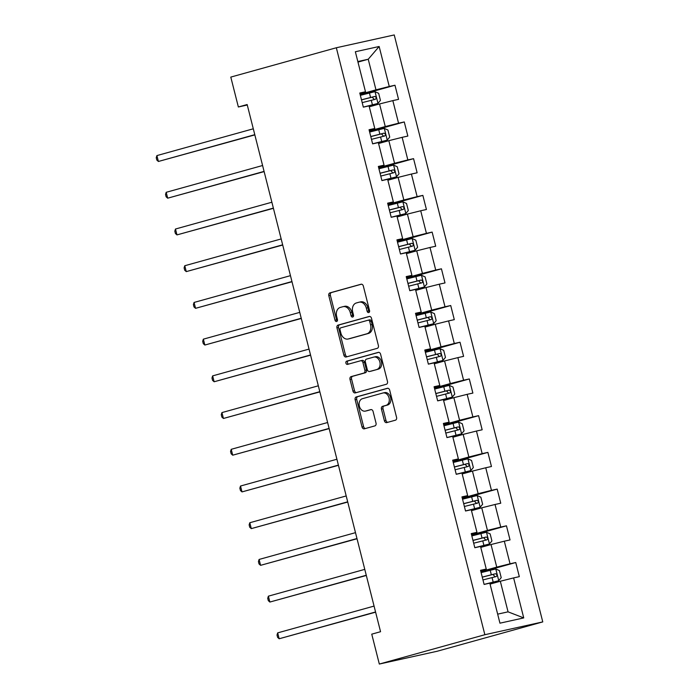 <?xml version="1.0" encoding="UTF-8"?>
<svg xmlns="http://www.w3.org/2000/svg" width="699" height="699" viewBox="0 0 699 699"><rect width="100%" height="100%" fill="white"/><g stroke="black" fill="none" stroke-linecap="round" stroke-linejoin="round"><path stroke-width="1.05" d="M368.749 312.567A1.669 1.249 -102.5 0 0 369.553 310.609L363.34 286.066A2.385 1.791 -102.5 0 0 361.095 284.222A2.385 1.791 -102.5 0 0 361.025 284.24L329.954 292.872A2.385 1.791 -102.5 0 0 328.81 295.66L335.022 320.212A1.669 1.249 -102.5 0 0 337.434 319.539L336.63 316.359A7.628 5.732 -102.5 0 1 340.291 307.429L342.877 306.712A7.628 5.732 -102.5 0 1 343.104 306.66A7.628 5.732 -102.5 0 1 350.278 312.567L351.073 315.747A1.669 1.249 -102.5 0 0 353.493 315.074L352.689 311.894A7.628 5.732 -102.5 0 1 356.341 302.973L358.937 302.248A7.628 5.732 -102.5 0 1 359.155 302.195A7.628 5.732 -102.5 0 1 366.328 308.11L367.132 311.282A1.669 1.249 -102.5 0 0 368.749 312.567M384.398 420.781A2.385 1.791 -102.5 0 0 386.643 422.624A2.385 1.791 -102.5 0 0 386.713 422.607L395.433 420.186A2.385 1.791 -102.5 0 0 396.569 417.399L389.675 390.138A2.385 1.791 -102.5 0 0 387.429 388.286A2.385 1.791 -102.5 0 0 387.36 388.303L356.289 396.945A2.385 1.791 -102.5 0 0 355.144 399.732L362.038 426.993A2.385 1.791 -102.5 0 0 364.284 428.837A2.385 1.791 -102.5 0 0 364.354 428.819L374.882 425.892A2.385 1.791 -102.5 0 0 376.027 423.105L373.074 411.44A2.385 1.791 -102.5 0 0 370.837 409.597A2.385 1.791 -102.5 0 0 370.767 409.614L365.542 411.064A6.378 4.788 -102.5 0 1 365.35 411.108A6.378 4.788 -102.5 0 1 359.33 406.04A6.378 4.788 -102.5 0 1 362.414 398.701L382.869 393.013A6.378 4.788 -102.5 0 1 383.061 392.969A6.378 4.788 -102.5 0 1 389.081 398.037A6.378 4.788 -102.5 0 1 385.997 405.376L382.589 406.32A2.385 1.791 -102.5 0 0 381.444 409.116L384.398 420.781L385.962 420.431A2.385 1.791 -102.5 0 0 387.796 422.31M336.333 47.759L230.792 77.091L238.359 106.982L247.158 104.535L380.553 631.713L371.754 634.159L379.321 664.05L484.853 634.718L336.333 47.759L394.236 34.95L542.765 621.909L484.853 634.718M377.25 348.338A2.385 1.791 -102.5 0 0 378.395 345.551L371.492 318.29A2.385 1.791 -102.5 0 0 369.255 316.446A2.385 1.791 -102.5 0 0 369.186 316.464L338.106 325.096A2.385 1.791 -102.5 0 0 336.962 327.892L343.864 355.144A2.385 1.791 -102.5 0 0 346.101 356.997A2.385 1.791 -102.5 0 0 346.171 356.979L377.25 348.338M380.588 354.218L387.482 381.471A2.385 1.791 -102.5 0 1 386.337 384.267L355.267 392.899A2.385 1.791 -102.5 0 1 355.197 392.917A2.385 1.791 -102.5 0 1 352.951 391.073L349.998 379.408A2.385 1.791 -102.5 0 1 351.143 376.612L363.742 373.109A2.385 1.791 -102.5 0 0 364.887 370.321L362.93 362.58A2.385 1.791 -102.5 0 0 360.684 360.736A2.385 1.791 -102.5 0 0 360.614 360.754L347.499 364.397A1.669 1.249 -102.5 0 1 346.678 361.165L378.273 352.383A2.385 1.791 -102.5 0 1 378.342 352.366A2.385 1.791 -102.5 0 1 380.588 354.218M515.748 562.52L510.043 563.787L504.32 541.192L510.034 539.934L506.46 525.814L500.746 527.072L495.032 504.477L500.746 503.219L497.172 489.099L491.458 490.357L485.744 467.762L491.458 466.504L487.885 452.384L482.17 453.642L476.456 431.047L482.161 429.789L478.588 415.669L472.882 416.927L467.159 394.332L472.874 393.074L469.3 378.954L463.586 380.212L457.871 357.626L463.586 356.359L460.012 342.239L454.298 343.497L448.583 320.911L454.298 319.644L450.724 305.524L445.01 306.782L439.295 284.196L445.001 282.929L441.427 268.809L435.722 270.067L429.999 247.481L435.713 246.214L432.139 232.094L426.425 233.361L420.711 210.766L426.425 209.499L422.851 195.379L417.137 196.646L411.423 174.051L417.137 172.784L413.563 158.664L407.849 159.931L402.135 137.336L407.84 136.069L404.267 121.949L398.561 123.216L392.838 100.621L398.552 99.354L394.979 85.234L389.264 86.501L379.146 46.492L355.354 51.752L365.481 91.761L359.767 93.019L363.34 107.148L369.055 105.881L374.769 128.476L369.055 129.734L372.628 143.863L378.342 142.596L384.057 165.191L378.351 166.449L381.916 180.578L387.63 179.311L393.354 201.906L387.639 203.164L391.213 217.284L396.927 216.026L402.641 238.621L396.927 239.879L400.501 253.999L406.215 252.741L411.929 275.336L406.215 276.594L409.789 290.714L415.503 289.456L421.217 312.051L415.512 313.309L419.085 327.429L424.791 326.171L430.514 348.766L424.8 350.024L428.373 364.144L434.088 362.886L439.802 385.472L434.088 386.739L437.661 400.859L443.376 399.601L449.09 422.187L443.376 423.454L446.949 437.574L452.664 436.316L458.378 458.902L452.672 460.169L456.246 474.289L461.952 473.031L467.675 495.617L461.96 496.884L465.534 511.004L471.248 509.737L476.963 532.332L471.248 533.599L474.822 547.719L480.536 546.452L486.251 569.047L480.536 570.314L484.11 584.434L489.824 583.167L499.951 623.176L523.734 617.916L513.616 577.907L519.322 576.649L515.748 562.52L481.008 572.175M480.772 547.387L491.03 544.538L496.744 567.125L480.851 571.546M480.702 570.943L486.251 569.047M496.744 567.125L510.043 563.787M491.03 544.538L504.32 541.192M471.476 510.672L481.733 507.824L487.456 530.41L471.563 534.831M471.414 534.237L476.963 532.332M487.456 530.41L500.746 527.072M481.733 507.824L495.032 504.477M462.188 473.957L472.445 471.109L478.16 493.695L462.275 498.116M462.118 497.522L467.675 495.617M478.16 493.695L491.458 490.357M472.445 471.109L485.744 467.762M452.9 437.242L463.157 434.394L468.872 456.98L452.978 461.401M452.83 460.807L458.378 458.902M468.872 456.98L482.17 453.642M463.157 434.394L476.456 431.047M443.612 400.527L453.869 397.679L459.584 420.274L443.69 424.686M443.542 424.092L449.09 422.187M459.584 420.274L472.882 416.927M453.869 397.679L467.159 394.332M434.315 363.812L444.573 360.964L450.296 383.559L434.402 387.971M434.245 387.377L439.802 385.472M450.296 383.559L463.586 380.212M444.573 360.964L457.871 357.626M425.027 327.097L435.285 324.249L440.999 346.844L425.114 351.256M424.957 350.662L430.514 348.766M440.999 346.844L454.298 343.497M435.285 324.249L448.583 320.911M415.739 290.382L425.997 287.534L431.711 310.129L415.818 314.541M415.669 313.947L421.217 312.051M431.711 310.129L445.01 306.782M425.997 287.534L439.295 284.196M406.451 253.667L416.709 250.819L422.423 273.414L406.53 277.826M406.381 277.232L411.929 275.336M422.423 273.414L435.722 270.067M416.709 250.819L429.999 247.481M397.154 216.952L407.412 214.104L413.135 236.699L397.242 241.111M397.084 240.517L402.641 238.621M413.135 236.699L426.425 233.361M407.412 214.104L420.711 210.766M387.866 180.237L398.124 177.389L403.839 199.984L387.945 204.396M387.796 203.802L393.354 201.906M403.839 199.984L417.137 196.646M398.124 177.389L411.423 174.051M378.578 143.522L388.836 140.674L394.551 163.269L378.657 167.681M378.509 167.087L384.057 165.191M394.551 163.269L407.849 159.931M388.836 140.674L402.135 137.336M369.29 106.807L379.548 103.959L385.263 126.554L369.369 130.966M369.221 130.372L374.769 128.476M385.263 126.554L398.561 123.216M379.548 103.959L392.838 100.621M357.975 62.097L368.233 59.24L375.975 89.839L360.081 94.26M359.924 93.657L365.481 91.761M375.975 89.839L389.264 86.501M357.836 61.547L368.233 59.24L379.146 46.492M379.321 664.05L437.224 651.241L542.765 621.909M238.359 106.982L247.271 105.007M497.662 614.141L508.059 611.843L500.318 581.245L490.06 584.102M508.059 611.843L523.734 617.916M500.318 581.245L513.616 577.907M360.238 94.889L394.979 85.234M369.526 131.604L404.267 121.949M378.823 168.319L413.563 158.664M388.111 205.034L422.851 195.379M397.399 241.749L432.139 232.094M406.687 278.464L441.427 268.809M415.984 315.179L450.724 305.524M425.272 351.894L460.012 342.239M434.56 388.609L469.3 378.954M443.848 425.324L478.588 415.669M453.144 462.039L487.885 452.384M462.432 498.754L497.172 489.099M471.72 535.469L506.46 525.814M369.404 312.025A1.669 1.249 -102.5 0 1 368.696 310.933L367.892 307.761A7.628 5.732 -102.5 0 0 360.719 301.846A7.628 5.732 -102.5 0 0 360.501 301.907M344.441 306.363A7.628 5.732 -102.5 0 1 344.668 306.311A7.628 5.732 -102.5 0 1 351.842 312.226L352.646 315.398A1.669 1.249 -102.5 0 0 353.344 316.49M361.505 284.187L331.518 292.523A2.385 1.791 -102.5 0 0 330.374 295.319L336.586 319.862A1.669 1.249 -102.5 0 0 337.285 320.955M369.666 316.42L339.67 324.755A2.385 1.791 -102.5 0 0 338.526 327.543L345.428 354.804A2.385 1.791 -102.5 0 0 347.254 356.673M369.719 321.505A1.669 1.249 -102.5 0 0 368.102 320.221L340.824 327.805A1.669 1.249 -102.5 0 0 340.029 329.762L340.876 333.108A7.628 5.732 -102.5 0 0 348.041 339.024A7.628 5.732 -102.5 0 0 348.268 338.963L366.914 333.781A7.628 5.732 -102.5 0 0 370.566 324.852L369.719 321.505L371.283 321.156A1.669 1.249 -102.5 0 0 369.666 319.88L368.198 320.203M349.386 338.718A7.628 5.732 -102.5 0 0 349.605 338.674A7.628 5.732 -102.5 0 0 349.832 338.622L348.268 338.963M371.283 321.156L372.13 324.511A7.628 5.732 -102.5 0 1 368.478 333.44L349.832 338.622M360.754 360.719L362.187 360.404A2.385 1.791 -102.5 0 1 362.257 360.387A2.385 1.791 -102.5 0 1 364.494 362.239L366.451 369.972A2.385 1.791 -102.5 0 1 365.306 372.768L352.707 376.272A2.385 1.791 -102.5 0 0 351.562 379.059L354.515 390.724A2.385 1.791 -102.5 0 0 356.35 392.602M378.753 352.34L348.242 360.815A1.669 1.249 -102.5 0 0 348.661 364.074M376.822 369.474A6.378 4.788 -102.5 0 0 379.906 362.134A6.378 4.788 -102.5 0 0 373.886 357.075A6.378 4.788 -102.5 0 0 373.694 357.119L366.486 359.12A2.385 1.791 -102.5 0 0 365.35 361.907L367.307 369.649A2.385 1.791 -102.5 0 0 369.544 371.501A2.385 1.791 -102.5 0 0 369.614 371.484L378.386 369.133A6.378 4.788 -102.5 0 0 381.471 361.794A6.378 4.788 -102.5 0 0 375.45 356.726A6.378 4.788 -102.5 0 0 375.258 356.77M371.038 371.169A2.385 1.791 -102.5 0 0 371.108 371.152A2.385 1.791 -102.5 0 0 371.178 371.134L369.614 371.484M378.386 369.133L371.178 371.134M384.441 392.672A6.378 4.788 -102.5 0 1 384.625 392.62A6.378 4.788 -102.5 0 1 390.654 397.687A6.378 4.788 -102.5 0 1 387.561 405.027L384.153 405.979A2.385 1.791 -102.5 0 0 383.008 408.766L385.962 420.431M366.73 410.802A6.378 4.788 -102.5 0 0 366.923 410.759A6.378 4.788 -102.5 0 0 367.106 410.715L365.542 411.064M371.239 409.562L367.106 410.715M387.84 388.26L357.853 396.595A2.385 1.791 -102.5 0 0 356.708 399.391L363.602 426.643A2.385 1.791 -102.5 0 0 365.437 428.522M364.45 106.903L377.906 103.435L380.439 100.385L378.657 93.325L374.926 91.665L360.352 95.335M377.906 103.435L363.331 107.104M253.291 128.799L156.908 155.589L158.393 161.469L254.838 134.89M362.196 102.631L375.38 99.275C376.639 97.991 376.403 97.047 374.673 96.453L361.479 99.808M361.505 99.887L372.139 97.161L373.895 98.987M156.908 155.589L156.235 157.729L156.838 160.08L158.393 161.469L254.786 134.68M373.738 143.618L387.194 140.15L389.727 137.1L387.945 130.04L384.223 128.38L369.64 132.05M387.194 140.15L372.619 143.811M262.588 165.514L166.196 192.304L167.681 198.184L264.126 171.605M371.484 139.346L384.677 135.99C385.927 134.706 385.691 133.762 383.961 133.168L370.776 136.515M370.793 136.602L381.427 133.876L383.183 135.702M166.196 192.304L165.532 194.444L166.126 196.795L167.681 198.184L264.073 171.395M383.026 180.325L396.49 176.856L399.024 173.815L397.233 166.755L393.511 165.095L378.928 168.765M396.49 176.856L381.907 180.525M271.876 202.229L175.484 229.019L176.978 234.899L273.414 208.319M380.78 176.061L393.965 172.705C395.223 171.421 394.979 170.477 393.249 169.883L380.064 173.23M380.081 173.317L390.715 170.591L392.48 172.417M175.484 229.019L174.82 231.159L175.414 233.51L176.978 234.899L273.361 208.11M392.322 217.04L405.778 213.571L408.312 210.53L406.53 203.47L402.799 201.81L388.225 205.48M405.778 213.571L391.195 217.24M281.164 238.944L184.772 265.734L186.266 271.614L282.702 245.034M390.068 212.776L403.253 209.42C404.511 208.136 404.275 207.192 402.537 206.598L389.352 209.945M389.378 210.032L400.011 207.306L401.768 209.132M184.772 265.734L184.108 267.874L184.702 270.225L186.266 271.614L282.649 244.825M401.61 253.754L415.066 250.286L417.6 247.245L415.818 240.185L412.087 238.525L397.513 242.195M415.066 250.286L400.492 253.955M290.452 275.659L194.069 302.449L195.554 308.329L291.999 281.749M399.356 249.491L412.541 246.135C413.799 244.851 413.563 243.907 411.833 243.313L398.64 246.66M398.666 246.747L409.299 244.021L411.056 245.847M194.069 302.449L193.396 304.589L193.999 306.94L195.554 308.329L291.946 281.54M410.898 290.469L424.354 287.001L426.897 283.96L425.106 276.9L421.383 275.24L406.801 278.901M424.354 287.001L409.78 290.67M299.749 312.374L203.357 339.164L204.842 345.044L301.286 318.464M408.644 286.197L421.838 282.85C423.087 281.566 422.851 280.622 421.121 280.028L407.936 283.375M407.954 283.462L418.587 280.727L420.344 282.562M203.357 339.164L202.693 341.304L203.287 343.655L204.842 345.044L301.234 318.255M420.186 327.184L433.651 323.716L436.185 320.675L434.394 313.615L430.671 311.955L416.088 315.616M433.651 323.716L419.068 327.385M309.037 349.089L212.645 375.879L214.139 381.759L310.574 355.179M417.941 322.912L431.126 319.565C432.384 318.281 432.139 317.337 430.409 316.743L417.224 320.09M417.242 320.177L427.884 317.442L429.64 319.277M212.645 375.879L211.98 378.019L212.575 380.37L214.139 381.759L310.522 354.97M429.483 363.899L442.939 360.431L445.473 357.39L443.69 350.33L439.959 348.661L425.385 352.331M442.939 360.431L428.356 364.1M318.325 385.804L221.933 412.593L223.427 418.474L319.862 391.894M427.229 359.627L440.414 356.28C441.672 354.996 441.436 354.052 439.697 353.458L426.512 356.805M426.539 356.892L437.172 354.157L438.928 355.992M221.933 412.593L221.268 414.734L221.863 417.085L223.427 418.474L319.81 391.685M438.771 400.614L452.227 397.146L454.761 394.105L452.978 387.045L449.247 385.376L434.673 389.046M452.227 397.146L437.653 400.815M327.613 422.519L231.229 449.308L232.715 455.189L329.159 428.609M436.517 396.342L449.702 392.995C450.96 391.711 450.724 390.767 448.994 390.173L435.8 393.52M435.827 393.598L446.46 390.872L448.216 392.707M231.229 449.308L230.556 451.449L231.159 453.8L232.715 455.189L329.107 428.4M448.059 437.329L461.515 433.861L464.057 430.82L462.266 423.751L458.544 422.091L443.961 425.761M461.515 433.861L446.941 437.53M336.909 459.234L240.517 486.023L242.003 491.904L338.447 465.324M445.813 433.057L458.998 429.71C460.248 428.426 460.012 427.482 458.282 426.888L445.097 430.234M445.114 430.313L455.748 427.587L457.504 429.422M240.517 486.023L239.853 488.164L240.447 490.515L242.003 491.904L338.395 465.115M457.347 474.044L470.811 470.576L473.345 467.526L471.554 460.466L467.832 458.806L453.249 462.476M470.811 470.576L456.229 474.245M346.197 495.949L249.805 522.73L251.299 528.619L347.735 502.039M455.101 469.772L468.286 466.425C469.545 465.141 469.3 464.197 467.57 463.603L454.385 466.949M454.402 467.028L465.045 464.302L466.801 466.137M249.805 522.73L249.141 524.879L249.735 527.229L251.299 528.619L347.683 501.83M466.644 510.759L480.099 507.291L482.633 504.241L480.851 497.181L477.12 495.521L462.546 499.191M480.099 507.291L465.525 510.96M355.485 532.655L259.102 559.445L260.587 565.334L357.032 538.754M464.389 506.487L477.574 503.14C478.832 501.856 478.597 500.912 476.858 500.318L463.673 503.664M463.699 503.743L474.333 501.017L476.089 502.852M259.102 559.445L258.429 561.585L259.023 563.944L260.587 565.334L356.971 538.545M475.932 547.474L489.387 544.005L491.921 540.956L490.139 533.896L486.408 532.236L471.834 535.906M489.387 544.005L474.813 547.675M364.773 569.37L268.39 596.16L269.875 602.049L366.32 575.469M473.677 543.202L486.871 539.855C488.12 538.571 487.885 537.627 486.154 537.033L472.961 540.379M472.987 540.458L483.621 537.732L485.377 539.567M268.39 596.16L267.726 598.3L268.32 600.659L269.875 602.049L366.267 575.26M485.22 584.189L498.675 580.72L501.218 577.671L499.427 570.611L495.705 568.951L481.122 572.621M498.675 580.72L484.101 584.39M374.07 606.085L277.678 632.875L279.163 638.764L375.608 612.175M482.974 579.917L496.159 576.57C497.417 575.277 497.172 574.342 495.442 573.748L482.258 577.094M482.275 577.173L492.909 574.447L494.665 576.282M277.678 632.875L277.014 635.015L277.608 637.374L279.163 638.764L375.555 611.975M367.892 307.761L366.328 308.11M352.646 315.398L351.073 315.747M351.842 312.226L350.278 312.567M336.586 319.862L335.022 320.212M330.374 295.319L328.81 295.66M331.518 292.523L329.954 292.872M368.696 310.933L367.132 311.282M345.428 354.804L343.864 355.144M338.526 327.543L336.962 327.892M339.67 324.755L338.106 325.096M368.478 333.44L366.914 333.781M372.13 324.511L370.566 324.852M354.515 390.724L352.951 391.073M351.562 379.059L349.998 379.408M352.707 376.272L351.143 376.612M365.306 372.768L363.742 373.109M366.451 369.972L364.887 370.321M364.494 362.239L362.93 362.58M348.242 360.815L346.678 361.165M383.008 408.766L381.444 409.116M384.153 405.979L382.589 406.32M387.561 405.027L385.997 405.376M363.602 426.643L362.038 426.993M356.708 399.391L355.144 399.732M357.853 396.595L356.289 396.945M377.967 103.356L375.022 91.709M370.566 97.467L369.439 93.002M372.41 104.763L371.283 100.298M372.139 97.161L374.673 96.453M387.263 140.071L384.31 128.415M379.854 134.182L378.727 129.708M381.706 141.478L380.571 137.004M381.427 133.876L383.961 133.168M396.551 176.786L393.607 165.13M389.151 170.897L388.015 166.423M390.994 178.193L389.859 173.719M390.715 170.591L393.249 169.883M405.839 213.501L402.895 201.845M398.439 207.612L397.303 203.138M400.282 214.908L399.155 210.434M400.011 207.306L402.537 206.598M415.127 250.216L412.183 238.56M407.727 244.327L406.6 239.853M409.57 251.623L408.443 247.149M409.299 244.021L411.833 243.313M424.424 286.931L421.471 275.275M417.015 281.042L415.888 276.568M418.867 288.338L417.731 283.864M418.587 280.727L421.121 280.028M433.712 323.646L430.767 311.99M426.311 317.757L425.175 313.283M428.155 325.052L427.019 320.579M427.884 317.442L430.409 316.743M443 360.361L440.055 348.705M435.599 354.472L434.463 349.998M437.443 361.767L436.316 357.294M437.172 354.157L439.697 353.458M452.288 397.067L449.343 385.42M444.887 391.187L443.76 386.713M446.731 398.482L445.604 394.009M446.46 390.872L448.994 390.173M461.585 433.782L458.631 422.135M454.175 427.902L453.048 423.428M456.028 435.197L454.892 430.724M455.748 427.587L458.282 426.888M470.873 470.497L467.928 458.85M463.472 464.617L462.336 460.143M465.316 471.912L464.18 467.439M465.045 464.302L467.57 463.603M480.161 507.212L477.216 495.565M472.76 501.332L471.624 496.858M474.604 508.627L473.476 504.154M474.333 501.017L476.858 500.318M489.449 543.927L486.504 532.28M482.048 538.047L480.921 533.573M483.891 545.342L482.764 540.869M483.621 537.732L486.154 537.033M498.745 580.642L495.792 568.995M491.336 574.761L490.209 570.288M493.188 582.057L492.052 577.584M492.909 574.447L495.442 573.748M360.719 301.846L359.155 302.195M344.668 306.311L343.104 306.66M369.719 319.862L368.155 320.212M349.605 338.674L348.041 339.024M362.257 360.387L360.684 360.736M375.45 356.726L373.886 357.075M371.108 371.152L369.544 371.501M384.625 392.62L383.061 392.969M366.923 410.759L365.35 411.108"/></g></svg>
